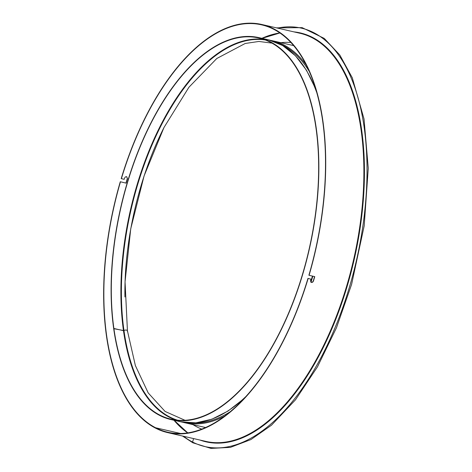 <?xml version="1.0" encoding="UTF-8"?>
<svg xmlns="http://www.w3.org/2000/svg" width="472" height="472" viewBox="0 0 472 472"><rect width="100%" height="100%" fill="white"/><g stroke="black" fill="none" stroke-linecap="round" stroke-linejoin="round"><path stroke-width="0.71" d="M280.846 42.675A198.883 97.999 103 0 1 290.817 42.509M201.827 429.131A198.883 97.999 103 0 1 192.936 424.623M271.872 43.105L258.886 41.453L245.204 43.483L216.766 58.516L188.912 87.267L164.002 127.469L144.084 175.914L130.744 228.755L125.05 281.808L127.44 330.86A1.988 1.062 172 0 0 126.095 330.064A1.988 1.062 172 0 0 123.977 330.589L113.687 328.671A195.968 96.565 103 0 1 149.76 125.204A195.968 96.565 103 0 1 258.916 37.63A195.968 96.565 103 0 1 309.066 250.26A195.968 96.565 103 0 1 171.006 419.573A195.968 96.565 103 0 1 113.687 328.677L113.888 328.471A195.567 96.365 103 0 1 149.889 125.41A195.567 96.365 103 0 1 258.827 38.02A195.567 96.365 103 0 1 308.871 250.219A195.567 96.365 103 0 1 171.094 419.189A195.567 96.365 103 0 1 113.888 328.471L123.475 330.677A195.567 96.365 103 0 1 157.436 131.776A195.567 96.365 103 0 1 263.565 39.371M185.053 420.316L165.088 411.442L148.19 392.905L135.37 365.552L127.44 330.86A1.988 1.062 172 0 0 126.089 330.058A1.988 1.062 172 0 0 123.977 330.583L123.475 330.677A195.567 96.365 103 0 0 175.944 420.039M140.815 186.552A195.567 96.365 -77 0 0 124.915 296.976A195.567 96.365 103 0 1 163.867 127.735A195.567 96.365 -77 0 0 140.815 186.552M309.077 275.335A209.42 103.197 -77 0 0 261.653 24.45A209.42 103.197 -77 0 0 121.215 178.581L121.392 178.676A209.025 102.996 -77 0 1 261.565 24.839A209.025 102.996 -77 0 1 308.9 275.241L314.759 276.639A209.42 103.197 103 0 1 313.402 281.182L312.635 282.221L311.479 282.457L310.535 280.527A209.42 103.197 -77 0 0 310.954 279.141L307.968 278.397L310.954 279.141M311.095 282.303L312.458 282.132L313.225 281.094A209.025 102.996 -77 0 0 314.564 276.598M120.283 181.744L126.136 183.142L120.283 181.744A209.42 103.197 -77 0 0 155.548 428.151L155.666 427.774A209.025 102.996 -77 0 0 167.796 432.234A209.025 102.996 -77 0 0 307.968 278.397M120.46 181.832A209.025 102.996 -77 0 0 155.66 427.774L155.548 428.151A209.42 103.197 -77 0 0 167.707 432.623A209.42 103.197 -77 0 0 308.145 278.492M125.959 183.047A209.42 103.197 103 0 1 127.316 178.505L126.756 176.729M121.392 178.676L124.207 179.319A209.025 102.996 103 0 1 124.626 177.932L125.393 176.9L126.549 176.664L127.493 178.593A209.025 102.996 -77 0 0 126.136 183.142M276.462 27.86L302.127 27.642L324.27 38.421L339.793 54.964L352.301 77.803L364.036 119.003L368.26 168.256L364.189 225.899L351.587 284.445L336.465 327.769L317.461 366.844L295.466 399.831L271.494 425.189L250.921 439.556L230.395 447.373L210.954 448.4L192.841 442.795A0.696 0.602 -62.7 0 1 192.57 442.04L193.597 438.582L192.57 442.04A214.695 105.793 -77 0 0 358.502 250.939A214.695 105.793 -77 0 0 277.459 28.09M155.66 427.774L180.658 433.526L155.666 427.774M182.511 436.034L192.841 442.795A0.696 0.602 -62.8 0 1 192.57 442.04A214.695 105.793 -77 0 1 183.514 436.264M308.369 73.838A195.302 96.235 103 0 1 316.01 90.276M312.783 276.185A195.302 96.235 103 0 1 310.948 282.191M245.369 397.182A195.302 96.235 103 0 1 231.309 408.628M258.916 37.63L268.503 39.837A195.968 96.565 103 0 1 316.441 91.757M312.434 276.102A195.968 96.565 103 0 1 310.676 281.878M246.402 396.043A195.968 96.565 103 0 1 180.593 421.779L195.88 422.841L211.834 419.224L228.053 411.035L244.16 398.498M279.088 43.601A195.302 96.235 103 0 1 308.959 70.942M230.578 411.495A195.302 96.235 103 0 1 191.756 423.018M270.486 40.338L272.491 40.757A195.968 96.565 103 0 1 306.015 64.741M225.215 415.785A195.968 96.565 103 0 1 184.582 422.7L205.65 427.549M127.464 331.592A195.567 96.365 103 0 1 127.405 331.155M177.667 420.222A195.237 96.205 103 0 1 123.977 330.589A195.237 96.205 103 0 1 158.445 130.862A195.237 96.205 103 0 1 265.187 39.955M167.707 432.623L205.88 441.408A209.42 103.197 -77 0 0 353.416 260.467A209.42 103.197 -77 0 0 299.826 33.235L261.653 24.45M200.016 440.063A209.822 103.392 -77 0 0 353.947 260.591A209.822 103.392 -77 0 0 293.962 31.884M279.796 32.946A209.025 102.996 -77 0 0 261.883 38.315M173.973 420.257A209.025 102.996 -77 0 0 187.738 432.912M268.503 39.837L282.716 45.566L295.484 55.79L306.493 70.245L315.497 88.565M312.83 276.197L310.989 282.226M182.599 422.198L184.582 422.7M272.491 40.757L293.56 45.601M171.006 419.573L180.593 421.779M187.797 432.907L174.162 420.298M262.072 38.356L279.849 32.981"/></g></svg>

